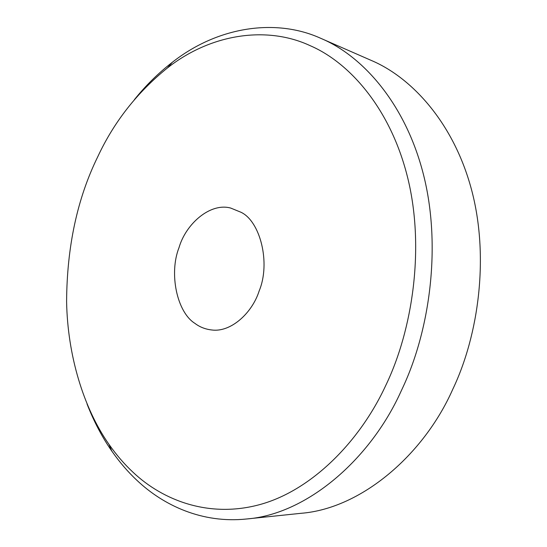 <?xml version="1.0" encoding="UTF-8"?>
<svg xmlns="http://www.w3.org/2000/svg" width="547" height="547" viewBox="0 0 547 547"><rect width="100%" height="100%" fill="white"/><g stroke="black" fill="none" stroke-linecap="round" stroke-linejoin="round"><path stroke-width="0.82" d="M134.432 99.588C145.714 85.551 158.343 73.127 172.305 62.303C218.109 26.222 276.474 18.01 321.157 38.495L321.308 38.557C362.073 55.78 405.019 102.74 423.255 173.748C441.532 244.694 430.202 328.918 402.886 387.351L400.869 391.686C370.087 459.692 306.717 514.337 246.574 518.994C202.308 523.636 163.546 505.531 136.928 480.328C127.991 471.993 119.622 462.256 111.827 451.111C102.18 437.265 93.927 421.587 87.069 404.083M310.245 45.716C267.579 25.723 211.552 33.251 167.382 67.985C137.188 92.361 113.988 121.926 97.783 156.688C77.325 198.356 66.932 246.642 66.597 301.547C67.52 355.16 83.397 407.802 108.86 444.198C116.381 454.933 124.449 464.287 133.058 472.28C163.238 500.806 209.986 518.611 260.823 504.307C311.599 490.044 359.632 441.914 385.703 385.56C412.65 329.738 424.8 248.174 407.905 178.664C391.057 109.106 349.697 62.679 310.245 45.716M246.574 518.994L300.973 513.312C361.341 508.607 423.795 454.762 452.704 389.423C478.871 334.689 489.421 255.948 471.384 189.153C453.381 122.302 411.406 77.421 371.413 60.491L371.263 60.423M259.175 290.901C252.208 313.021 230.834 332.597 211.771 329.978C205.323 329.239 199.703 327.038 194.91 323.366C177.009 312.303 168.75 273.473 179.047 247.552C185.83 223.955 210.212 202.363 230.731 208.072L241.049 212.291C260.228 221.35 270.84 262.963 259.175 290.901M172.305 62.303L167.382 67.985M111.827 451.111L108.86 444.198M321.308 38.557L371.413 60.491"/></g></svg>
